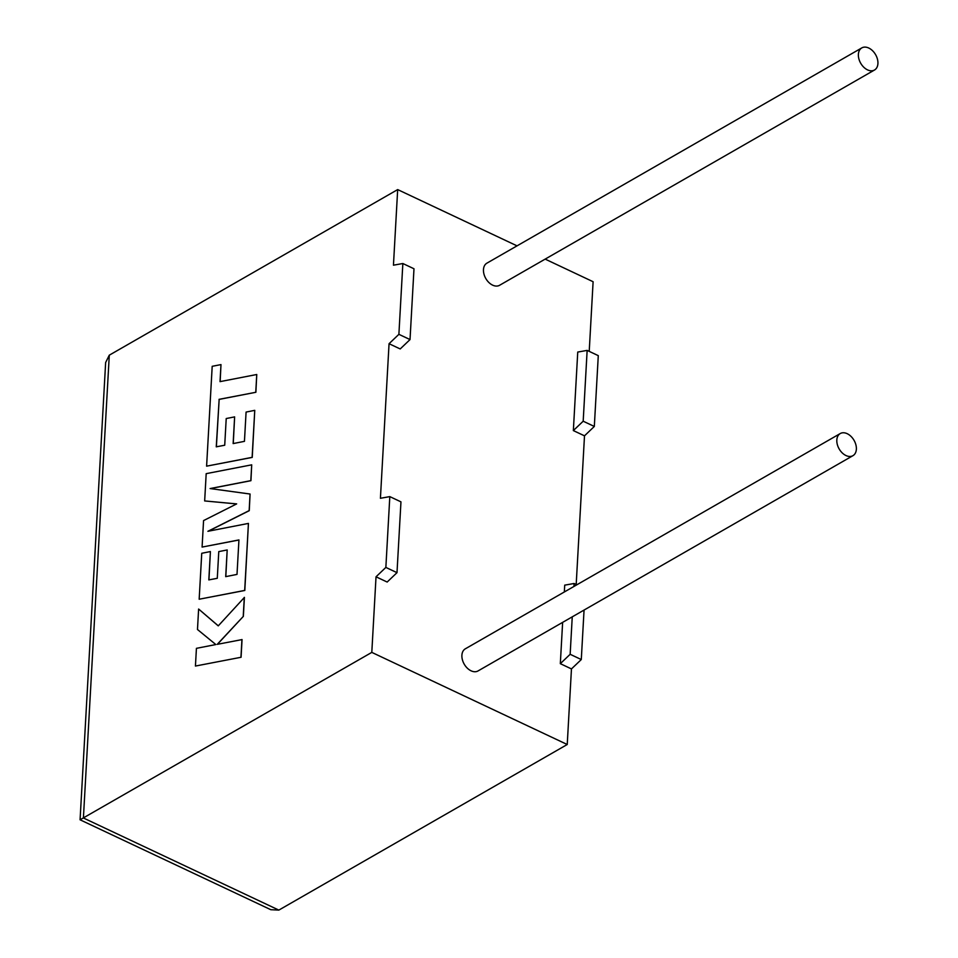 <?xml version="1.0" encoding="UTF-8"?>
<svg xmlns="http://www.w3.org/2000/svg" width="958" height="958" viewBox="0 0 958 958"><rect width="100%" height="100%" fill="white"/><g stroke="black" fill="none" stroke-linecap="round" stroke-linejoin="round"><path stroke-width="1.44" d="M858.38 54.355A12.753 8.598 -119.9 0 1 861.805 47.9A12.753 8.598 -119.9 0 1 872.534 50.702A12.753 8.598 -119.9 0 1 877.923 63.563A12.753 8.598 -119.9 0 1 874.498 70.018A12.753 8.598 -119.9 0 1 863.769 67.216A12.753 8.598 -119.9 0 1 858.38 54.355M874.498 70.018L499.585 285.28A12.753 8.598 -119.9 0 1 488.855 282.478A12.753 8.598 -119.9 0 1 483.467 269.617A12.753 8.598 -119.9 0 1 486.892 263.163L861.805 47.9M856.368 449.23A12.753 8.598 60.1 0 0 850.967 436.357A12.753 8.598 60.1 0 0 840.238 433.555A12.753 8.598 60.1 0 0 836.825 440.009A12.753 8.598 60.1 0 0 842.214 452.883A12.753 8.598 60.1 0 0 852.943 455.673A12.753 8.598 60.1 0 0 856.368 449.23M840.238 433.555L465.325 648.817A12.753 8.598 60.1 0 0 461.9 655.272A12.753 8.598 60.1 0 0 467.3 668.145A12.753 8.598 60.1 0 0 478.03 670.947L852.943 455.673M562.633 622.365L560.322 663.666L571.459 668.923L581.29 659.547L584.057 610.066M573.95 586.464L574.105 583.494L564.717 585.146L564.334 591.972M576.189 584.464L584.5 435.83L573.351 430.585L577.746 352.053L587.146 350.4L598.283 355.646L594.319 426.454L584.5 435.83M589.218 351.37L593.11 281.724L545.162 259.115M402.851 263.522L398.887 334.33L410.024 339.575L413.988 268.767L402.851 263.522L393.451 265.186L397.678 189.588L517.033 245.859M410.024 339.575L400.204 348.951L389.056 343.706L380.422 498.28L389.81 496.615L385.858 567.423L376.027 576.8L387.164 582.045L396.995 572.668L385.858 567.423M397.678 189.588L109.284 355.179L105.643 362.519L80.077 819.797L371.8 652.386L376.027 576.8M371.8 652.386L567.232 744.51L571.459 668.923M109.284 355.179L83.406 817.976L278.838 910.1L567.232 744.51M398.887 334.33L389.056 343.706M396.995 572.668L400.959 501.86L389.81 496.615M587.146 350.4L583.183 421.209L594.319 426.454M583.183 421.209L573.351 430.585M560.322 663.666L570.154 654.29L581.29 659.547M574.105 583.494L576.86 584.787M570.154 654.29L572.249 616.844M278.838 910.1L270.815 909.705L80.077 819.797M216.376 446.811L219.154 399.402L255.882 392.277L256.756 374.506L220.029 381.631L220.987 364.603L220.148 381.607M220.987 364.603L212.197 366.303L206.605 466.163L252.122 457.349L254.756 410.347L246.086 412.072L244.446 441.351L233.141 443.578L234.626 416.886L226.22 418.538L224.723 445.231L216.257 446.835L219.154 399.402M219.035 399.342L255.882 392.277M255.762 392.229L256.756 374.506M206.605 466.163L252.241 457.397L254.756 410.347M233.261 443.554L234.626 416.886M204.665 500.938L236.662 503.896L203.563 520.589L202.09 547.078L238.937 539.929L237.009 574.405L225.705 576.644L227.19 549.952L218.771 551.604L217.286 578.297L208.82 579.901L210.401 551.557L201.743 553.281L199.168 599.229L244.685 590.427L248.433 523.415L207.91 531.295L249.152 510.614L250.074 494.029L210.101 488.556L250.816 480.641L251.703 464.834L206.186 473.659L204.665 500.938L236.59 503.932M202.09 547.078L238.937 540.001M225.813 576.62L227.19 549.952M208.94 579.877L210.401 551.557M199.168 599.229L244.805 590.475L248.433 523.415M208.269 531.223L249.26 510.674L250.074 494.029M210.341 488.58L250.936 480.688L251.703 464.834M198.617 609.037L197.48 629.502L215.837 644.554L196.426 648.338L195.432 666.05L241.069 657.272L242.051 639.585L217.227 644.351L243.356 616.353L244.41 597.421L218.256 625.873L198.617 609.037L218.28 625.837M195.432 666.05L241.069 657.272M240.949 657.224L241.943 639.537M217.43 644.315L243.356 616.353M243.236 616.293L244.302 597.361"/></g></svg>
